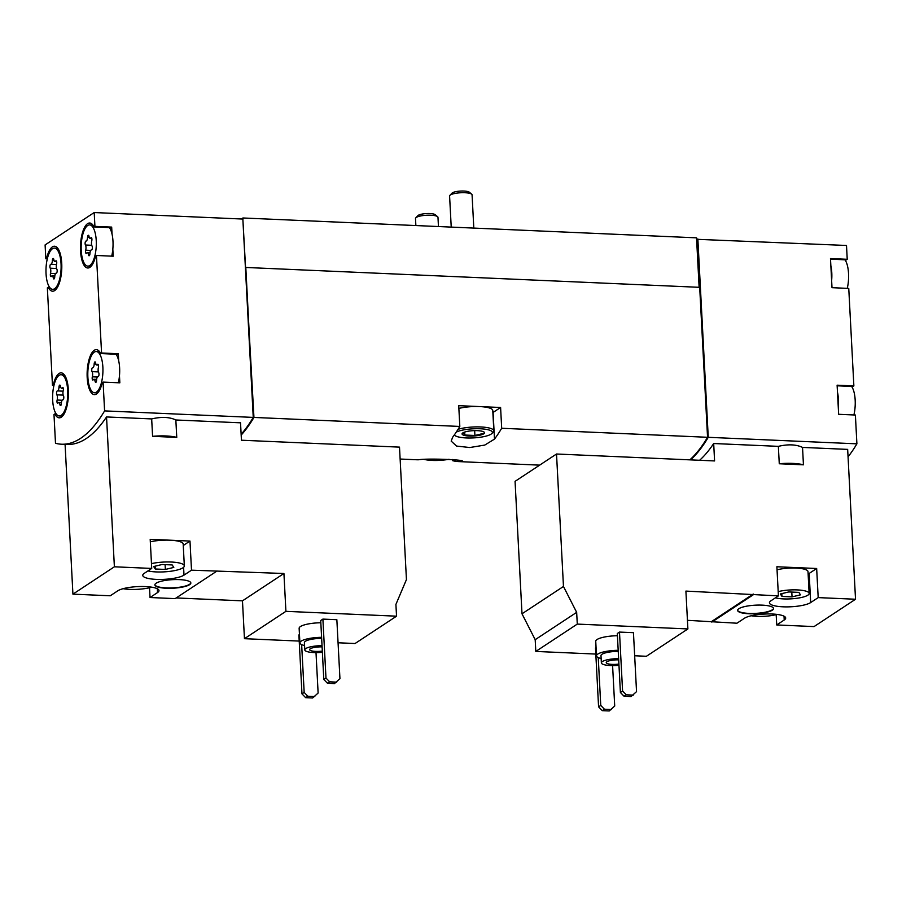 <?xml version="1.0" encoding="UTF-8"?>
<svg xmlns="http://www.w3.org/2000/svg" width="902" height="902" viewBox="0 0 902 902"><rect width="100%" height="100%" fill="white"/><g stroke="black" fill="none" stroke-linecap="round" stroke-linejoin="round"><path stroke-width="1.35" d="M114.385 566.794L151.728 568.429L144.219 573.379A21.377 5.085 -3 0 0 142.764 575.375A21.377 5.085 -3 0 0 160.285 579.456A21.377 5.085 -3 0 0 183.997 575.126L191.506 570.177L283.927 573.492L285.911 611.342L396.53 616.179L395.91 604.43L406.441 579.58L399.507 447.133L241.443 440.221L240.53 422.812L175.845 419.982L176.758 437.391L152.585 436.331L151.671 418.923L106.537 416.95L114.385 566.794L72.927 594.147L110.258 595.782L117.756 590.833A21.377 5.085 -3 0 1 141.479 586.503A21.377 5.085 -3 0 1 159 590.584A21.377 5.085 -3 0 1 157.534 592.569L157.343 588.758M72.927 594.147L65.079 444.37M176.194 597.936L242.469 600.845L244.453 638.684L299.216 641.074M338.058 642.776L355.061 643.521L396.53 616.179M149.529 587.766L150.036 597.519L175.157 598.624L216.627 571.27M191.506 570.177L189.972 541.065L150.194 539.328L151.728 568.429M304.549 645.516A18.762 4.465 -3 0 1 299.904 642.855L299.137 628.299A18.762 4.465 -3 0 1 300.422 626.552A18.762 4.465 -3 0 1 320.83 622.763M336.852 619.708L322.893 619.099L320.717 620.531L323.807 679.477L327.482 683.276L334.462 683.581L339.941 678.654L336.852 619.708M285.911 611.342L244.453 638.684M299.464 634.546L298.889 634.929L301.978 693.875L305.654 697.663L312.633 697.968L318.124 693.04L316.004 652.62M156.114 583.211A18.006 4.284 -3 0 1 176.082 579.558A18.006 4.284 -3 0 1 190.841 582.996A18.006 4.284 -3 0 1 173.083 588.217A18.006 4.284 -3 0 1 154.885 584.879A18.006 4.284 -3 0 1 156.114 583.211M150.036 597.519L157.534 592.569M47.31 258.818L45.822 258.75L45.1 244.927L94.203 212.545L242.852 219.051L253.248 417.4A202.567 73.919 92.5 0 1 241.127 434.302M253.248 417.4L104.598 410.895A202.567 73.919 92.5 0 1 61.483 444.212A202.567 73.919 92.5 0 1 55.496 443.277L53.985 414.48L54.842 413.917A22.505 8.208 92.5 0 0 59.194 417.829A22.505 8.208 92.5 0 0 68.383 395.696A22.505 8.208 92.5 0 0 61.167 372.853A22.505 8.208 92.5 0 0 53.319 384.804L52.463 385.38L47.355 287.862L48.212 287.298A22.505 8.208 92.5 0 0 52.564 291.199A22.505 8.208 92.5 0 0 61.753 269.078A22.505 8.208 92.5 0 0 54.526 246.235A22.505 8.208 92.5 0 0 46.678 258.186L45.822 258.75M106.537 416.95A202.567 73.919 92.5 0 1 67.064 444.449L61.483 444.212M175.845 419.982C169.542 416.983 161.492 416.623 151.671 418.923M601.149 658.494A18.762 4.465 -3 0 1 596.493 655.833L595.737 641.277A18.762 4.465 -3 0 1 597.023 639.541A18.762 4.465 -3 0 1 617.419 635.741M633.452 632.685L619.494 632.077L617.306 633.52L620.396 692.465L624.071 696.254L631.05 696.558L636.541 691.631L633.452 632.685M818.193 597.609L816.66 568.497L776.881 566.76L778.415 595.872L770.906 600.811A21.377 5.085 -3 0 0 769.44 602.807A21.377 5.085 -3 0 0 786.972 606.888A21.377 5.085 -3 0 0 810.684 602.559L818.193 597.609L855.524 599.244L847.666 449.388L802.532 447.415L803.445 464.823L779.272 463.763L778.358 446.355L713.685 443.525L714.587 460.933L556.523 454.01L563.468 586.458L576.66 612.345L577.28 624.094L535.811 651.436L595.805 654.063M634.658 655.765L646.418 656.273L687.888 628.931L685.903 591.092L778.415 595.872M577.28 624.094L687.888 628.931M596.064 647.523L595.489 647.907L598.578 706.852L602.254 710.652L609.233 710.956L614.713 706.029L612.593 665.597M776.182 614.634L776.723 624.951L814.055 626.586L855.524 599.244M687.437 620.317L736.945 623.214L744.443 618.265A21.377 5.085 -3 0 1 768.166 613.935A21.377 5.085 -3 0 1 785.687 618.017A21.377 5.085 -3 0 1 784.221 620.001L784.03 616.19M556.523 454.01L515.065 481.352L521.999 613.8L535.19 639.687L535.811 651.436M738.839 608.715A18.006 4.284 -3 0 1 758.808 605.073A18.006 4.284 -3 0 1 773.566 608.5A18.006 4.284 -3 0 1 755.808 613.721A18.006 4.284 -3 0 1 737.599 610.395A18.006 4.284 -3 0 1 738.839 608.715M753.283 594.768L711.825 622.109M776.723 624.951L784.221 620.001M241.409 218.983L242.931 217.98L696.536 237.835L696.615 239.301L846.504 245.468L847.226 259.302L830.483 258.57L831.633 280.612L832.005 287.682L848.759 288.414L853.867 385.921L837.112 385.188L838.646 414.3L855.389 415.033L856.9 443.829L708.25 437.312A202.567 73.919 92.5 0 1 690.549 459.873M856.9 443.829A202.567 73.919 92.5 0 1 848.06 456.818M713.685 443.525A202.567 73.919 92.5 0 1 699.614 460.279M802.532 447.415C796.229 444.415 788.168 444.055 778.358 446.355M61.043 263.767A20.633 7.532 92.5 0 1 52.643 289.328A20.633 7.532 92.5 0 1 46.983 280.793A20.633 7.532 92.5 0 1 47.22 259.19A20.633 7.532 92.5 0 1 54.447 248.106A20.633 7.532 92.5 0 1 61.043 263.767M55.541 273.622L50.512 273.396A3.676 1.342 -87.5 0 0 50.241 268.21A2.097 0.767 -87.5 0 1 49.96 265.831A2.097 0.767 -87.5 0 1 50.771 264.286A2.097 0.767 -87.5 0 0 50.771 264.286A3.676 1.342 -87.5 0 0 50.839 264.297A3.676 1.342 -87.5 0 0 52.35 260.588A2.097 0.767 -87.5 0 1 53.207 258.468A2.097 0.767 -87.5 0 1 53.838 259.607A3.676 1.342 -87.5 0 0 54.932 261.603A3.676 1.342 -87.5 0 0 55.653 261.084A2.097 0.767 -87.5 0 1 56.071 260.802A2.097 0.767 -87.5 0 1 56.691 261.907A2.097 0.767 -87.5 0 1 56.578 264.027A3.676 1.342 -87.5 0 0 56.849 269.213A2.097 0.767 -87.5 0 1 57.119 271.592A2.097 0.767 -87.5 0 1 56.307 273.148L56.285 273.148A2.097 0.767 -87.5 0 0 56.307 273.148M56.352 273.148L56.24 273.137A3.676 1.342 -87.5 0 0 56.24 273.137A3.676 1.342 -87.5 0 0 54.74 276.846A2.097 0.767 -87.5 0 1 53.883 278.966A2.097 0.767 -87.5 0 1 53.252 277.827A3.676 1.342 -87.5 0 0 52.158 275.832A3.676 1.342 -87.5 0 0 51.437 276.339A2.097 0.767 -87.5 0 1 51.019 276.632A2.097 0.767 -87.5 0 1 50.399 275.527A2.097 0.767 -87.5 0 1 50.512 273.396M96.232 240.563A20.633 7.532 92.5 0 1 96.086 248.411A20.633 7.532 92.5 0 1 87.832 266.124A20.633 7.532 92.5 0 1 81.214 245.186A20.633 7.532 92.5 0 1 89.636 224.902A20.633 7.532 92.5 0 1 96.232 240.563M91.767 240.823A3.676 1.342 -87.5 0 0 92.038 246.009A2.097 0.767 -87.5 0 1 92.308 248.388A2.097 0.767 -87.5 0 1 91.508 249.944A2.097 0.767 -87.5 0 1 91.474 249.933A3.676 1.342 -87.5 0 0 91.429 249.933A3.676 1.342 -87.5 0 0 89.929 253.642A2.097 0.767 -87.5 0 1 89.072 255.762A2.097 0.767 -87.5 0 1 88.441 254.623A3.676 1.342 -87.5 0 0 87.347 252.628A3.676 1.342 -87.5 0 0 86.626 253.135A2.097 0.767 -87.5 0 1 86.209 253.428A2.097 0.767 -87.5 0 1 85.589 252.323A2.097 0.767 -87.5 0 1 85.701 250.192A3.676 1.342 -87.5 0 0 85.431 245.006A2.097 0.767 -87.5 0 1 85.16 242.627A2.097 0.767 -87.5 0 1 85.972 241.082A2.097 0.767 -87.5 0 0 85.972 241.082A3.676 1.342 -87.5 0 0 86.04 241.082A3.676 1.342 -87.5 0 0 87.539 237.384A2.097 0.767 -87.5 0 1 88.396 235.264A2.097 0.767 -87.5 0 1 89.027 236.403A3.676 1.342 -87.5 0 0 90.121 238.387A3.676 1.342 -87.5 0 0 90.843 237.88A2.097 0.767 -87.5 0 1 91.26 237.587A2.097 0.767 -87.5 0 1 91.88 238.703A2.097 0.767 -87.5 0 1 91.767 240.823M67.684 390.397A20.633 7.532 92.5 0 1 59.273 415.957A20.633 7.532 92.5 0 1 53.613 407.422A20.633 7.532 92.5 0 1 53.861 385.819A20.633 7.532 92.5 0 1 61.077 374.725A20.633 7.532 92.5 0 1 67.684 390.397M63.219 390.656A3.676 1.342 -87.5 0 0 63.49 395.843A2.097 0.767 -87.5 0 1 63.76 398.222A2.097 0.767 -87.5 0 1 62.948 399.766L62.926 399.766A2.097 0.767 -87.5 0 0 62.948 399.766L62.881 399.766A3.676 1.342 -87.5 0 0 61.37 403.476A2.097 0.767 -87.5 0 1 60.513 405.596A2.097 0.767 -87.5 0 1 59.893 404.457A3.676 1.342 -87.5 0 0 58.788 402.461A3.676 1.342 -87.5 0 0 58.066 402.968A2.097 0.767 -87.5 0 1 57.66 403.262A2.097 0.767 -87.5 0 1 57.029 402.157A2.097 0.767 -87.5 0 1 57.142 400.026A3.676 1.342 -87.5 0 0 56.871 394.839A2.097 0.767 -87.5 0 1 56.601 392.46A2.097 0.767 -87.5 0 1 57.412 390.916A2.097 0.767 -87.5 0 1 57.435 390.916A3.676 1.342 -87.5 0 0 57.48 390.916A3.676 1.342 -87.5 0 0 58.98 387.206A2.097 0.767 -87.5 0 1 59.848 385.098A2.097 0.767 -87.5 0 1 60.468 386.236A3.676 1.342 -87.5 0 0 61.573 388.221A3.676 1.342 -87.5 0 0 62.294 387.713A2.097 0.767 -87.5 0 1 62.7 387.42A2.097 0.767 -87.5 0 1 63.332 388.536A2.097 0.767 -87.5 0 1 63.219 390.656M102.873 367.193A20.633 7.532 92.5 0 1 102.715 375.04A20.633 7.532 92.5 0 1 94.473 392.753A20.633 7.532 92.5 0 1 87.855 371.804A20.633 7.532 92.5 0 1 96.277 351.521A20.633 7.532 92.5 0 1 102.873 367.193M97.371 377.036L92.342 376.822A3.676 1.342 -87.5 0 0 92.06 371.635A2.097 0.767 -87.5 0 1 91.79 369.256A2.097 0.767 -87.5 0 1 92.602 367.712A2.097 0.767 -87.5 0 0 92.602 367.712A3.676 1.342 -87.5 0 0 92.669 367.712A3.676 1.342 -87.5 0 0 94.18 364.002A2.097 0.767 -87.5 0 1 95.037 361.882A2.097 0.767 -87.5 0 1 95.657 363.021A3.676 1.342 -87.5 0 0 96.762 365.017A3.676 1.342 -87.5 0 0 97.484 364.509A2.097 0.767 -87.5 0 1 97.901 364.216A2.097 0.767 -87.5 0 1 98.521 365.321A2.097 0.767 -87.5 0 1 98.408 367.452A3.676 1.342 -87.5 0 0 98.679 372.639A2.097 0.767 -87.5 0 1 98.949 375.018A2.097 0.767 -87.5 0 1 98.138 376.562L98.115 376.562A2.097 0.767 -87.5 0 0 98.138 376.562M98.183 376.562L98.07 376.562A3.676 1.342 -87.5 0 0 98.07 376.562A3.676 1.342 -87.5 0 0 96.57 380.272A2.097 0.767 -87.5 0 1 95.702 382.38A2.097 0.767 -87.5 0 1 95.082 381.242A3.676 1.342 -87.5 0 0 93.988 379.257A3.676 1.342 -87.5 0 0 93.256 379.765A2.097 0.767 -87.5 0 1 92.85 380.058A2.097 0.767 -87.5 0 1 92.229 378.941A2.097 0.767 -87.5 0 1 92.342 376.822M844.96 259.799A20.633 7.532 92.5 0 1 848.534 273.498A20.633 7.532 92.5 0 1 847.271 288.347M851.601 386.428A20.633 7.532 92.5 0 1 855.175 400.116A20.633 7.532 92.5 0 1 853.901 414.965M697.855 238.962L708.25 437.312M847.226 259.302L846.369 259.866L830.516 259.167M853.867 385.921L853.01 386.496L837.146 385.797M53.951 385.436L52.463 385.38M94.203 212.545L94.924 226.368L94.067 226.932A22.505 8.208 92.5 0 0 89.715 223.019A22.505 8.208 92.5 0 0 80.526 245.152A22.505 8.208 92.5 0 0 87.753 267.995A22.505 8.208 92.5 0 0 95.601 256.044L96.458 255.48L101.565 352.998L100.708 353.561A22.505 8.208 92.5 0 0 96.356 349.649A22.505 8.208 92.5 0 0 87.167 371.782A22.505 8.208 92.5 0 0 94.383 394.625A22.505 8.208 92.5 0 0 102.23 382.662L103.087 382.098L104.598 410.895M109.413 227.608A20.633 7.532 92.5 0 1 112.051 234.159L111.679 227.101L94.924 226.368M112.051 234.159A20.633 7.532 92.5 0 1 112.829 249.144L113.201 256.213L96.458 255.48M116.042 354.227A20.633 7.532 92.5 0 1 118.681 360.789L118.309 353.731L101.565 352.998M118.681 360.789A20.633 7.532 92.5 0 1 119.47 375.773L119.842 382.831L103.087 382.098M242.863 219.242L253.947 417.434A202.567 73.919 92.5 0 1 241.172 435.068M246.088 267.477L699.693 287.332L707.551 437.29L501.681 428.27L500.599 407.49L458.723 405.663L459.817 426.443L253.947 417.434M452.522 459.501L452.578 460.651A202.567 73.919 -87.5 0 0 458.566 461.587A202.567 73.919 -87.5 0 0 460.392 461.61C472.693 460.02 427.864 458.058 418.517 459.772A202.567 73.919 92.5 0 1 416.69 459.761L400.127 459.028M460.336 460.584L460.392 461.61L462.016 461.272M707.551 437.29A202.567 73.919 92.5 0 1 689.85 459.851M459.817 426.443A202.567 73.919 92.5 0 1 452.624 437.29L451.192 441.134L456.559 446.073L469.784 447.527L484.757 445.081L494.488 439.116A202.567 73.919 -87.5 0 0 501.681 428.27M242.931 217.98L242.988 219.242M696.615 239.301L699.129 287.31M492.875 412.575A22.505 5.356 177 0 0 493.09 412.44L500.599 407.49M458.87 408.426A20.633 4.905 -3 0 1 479.661 406.577A20.633 4.905 -3 0 1 492.763 410.444L493.834 430.818A20.633 4.905 -3 0 1 493.27 432.047L491.883 433.49A19.134 4.555 -3 0 1 473.539 437.898A19.134 4.555 -3 0 1 454.833 435.44A19.134 4.555 -3 0 1 454.36 434.888M696.885 239.12L699.411 287.321M697.584 239.143L707.991 437.684L707.337 437.65M707.991 437.684A202.567 73.919 92.5 0 1 690.458 459.873M245.806 267.657L253.676 417.795A202.567 73.919 92.5 0 1 241.161 434.989M253.022 417.761L253.676 417.795M49.621 287.355L48.212 287.298M47.456 258.22L46.678 258.186M111.679 227.101L110.822 227.665L94.067 226.932M112.829 249.144A20.633 7.532 92.5 0 1 111.713 256.145M118.309 353.731L117.452 354.294L100.708 353.561M119.47 375.773A20.633 7.532 92.5 0 1 118.354 382.775M54.097 384.838L53.319 384.804M56.251 413.984L54.842 413.917M830.855 265.628A20.633 7.532 92.5 0 1 831.791 272.765A20.633 7.532 92.5 0 1 831.633 280.612M837.484 392.257A20.633 7.532 92.5 0 1 838.42 399.383A20.633 7.532 92.5 0 1 838.274 407.242M803.445 464.823A24.388 5.795 177 0 0 779.272 463.763M563.468 586.458L521.999 613.8M576.66 612.345L535.19 639.687M753.249 594.035L711.779 621.388M775.438 597.834A18.762 4.465 177 0 0 792.948 598.714A18.762 4.465 177 0 0 807.865 595.173A18.762 4.465 177 0 0 809.15 593.426L808 571.597A18.762 4.465 177 0 0 796.973 568.125A18.762 4.465 177 0 0 777.039 569.793M808.124 574.033A21.377 5.085 177 0 0 809.162 573.447L816.66 568.497M619.494 632.077L622.583 691.022L620.396 692.465M622.583 691.022L626.259 694.822L624.071 696.254M626.259 694.822L633.238 695.126M598.251 657.581L600.755 705.42L598.578 706.852M600.755 705.42L604.43 709.209L602.254 710.652M604.43 709.209L611.409 709.513M618.975 665.259A14.252 3.394 -3 0 1 601.375 662.88A14.252 3.394 -3 0 1 602.356 661.549A14.252 3.394 -3 0 1 618.625 658.663M618.907 664.064A9.381 2.232 -3 0 1 606.245 662.62A9.381 2.232 -3 0 1 606.888 661.752A9.381 2.232 -3 0 1 618.693 659.869M601.375 662.88L600.991 655.596A14.252 3.394 -3 0 1 601.972 654.277A14.252 3.394 -3 0 1 618.242 651.391M596.493 655.833A18.762 4.465 -3 0 1 597.778 654.085A18.762 4.465 -3 0 1 618.186 650.297M809.15 593.426A18.762 4.465 177 0 0 797.233 589.908A18.762 4.465 177 0 0 778.189 591.633M781.966 596.436L792.046 596.876L800.491 594.846L798.856 592.377L788.788 591.938L780.343 593.967L781.966 596.436L781.82 593.617M751.219 615.762A18.762 4.465 177 0 0 777.017 614.409M762.156 614.172L767.162 613.946M737.611 610.203A18.006 4.284 177 0 0 755.786 613.36A18.006 4.284 177 0 0 773.544 608.32M176.758 437.391A24.388 5.795 177 0 0 152.585 436.331M283.927 573.492L242.469 600.845M183.264 545.496L189.972 541.065M322.893 619.099L325.983 678.045L323.807 679.477M325.983 678.045L329.67 681.833L327.482 683.276M329.67 681.833L336.649 682.137M301.651 644.592L304.166 692.432L301.978 693.875M304.166 692.432L307.841 696.22L305.654 697.663M307.841 696.22L314.821 696.536M791.787 592.073L792.046 596.876M322.375 652.281A14.252 3.394 -3 0 1 304.786 649.891A14.252 3.394 -3 0 1 305.755 648.572A14.252 3.394 -3 0 1 322.037 645.685M322.318 651.075A9.381 2.232 -3 0 1 309.645 649.643A9.381 2.232 -3 0 1 310.288 648.763A9.381 2.232 -3 0 1 322.093 646.892M304.786 649.891L304.402 642.619A14.252 3.394 -3 0 1 305.372 641.288A14.252 3.394 -3 0 1 321.653 638.402M299.904 642.855A18.762 4.465 -3 0 1 301.189 641.108A18.762 4.465 -3 0 1 321.597 637.319M147.962 570.921A20.633 4.905 177 0 0 170.906 571.225A20.633 4.905 177 0 0 184.335 565.892L183.185 544.064A20.633 4.905 177 0 0 170.083 540.197A20.633 4.905 177 0 0 150.33 541.798M184.335 565.892A20.633 4.905 177 0 0 171.233 562.025A20.633 4.905 177 0 0 151.468 563.626M155.279 569.004L165.359 569.444L173.804 567.414L172.181 564.945L162.101 564.505L153.656 566.535L155.279 569.004L155.133 566.174M123.1 588.69A20.633 4.905 177 0 0 129.764 589.367A20.633 4.905 177 0 0 151.807 587.191M135.469 586.74L140.475 586.514M165.1 564.641L165.359 569.444M154.885 584.699A18.006 4.284 177 0 0 173.071 587.856A18.006 4.284 177 0 0 190.818 582.816M451.225 227.101L449.591 196.016A11.252 2.672 -3 0 1 449.906 195.351L452.015 193.129A8.952 2.131 -3 0 1 452.387 192.836A8.952 2.131 -3 0 1 461.215 191.044A8.952 2.131 -3 0 1 469.356 192.227L471.701 194.201A11.252 2.672 -3 0 1 472.073 194.843L473.809 228.093M449.906 195.351A11.252 2.672 -3 0 1 450.369 194.979A11.252 2.672 -3 0 1 461.463 192.724A11.252 2.672 -3 0 1 471.701 194.201M462.839 432.892A11.252 2.672 -3 0 1 473.663 430.66A11.252 2.672 -3 0 1 484.013 432.013A11.252 2.672 -3 0 1 473.437 436.027A11.252 2.672 -3 0 1 462.512 433.14A11.252 2.672 -3 0 1 462.839 432.892M483.359 433.445L474.914 435.474L464.834 435.035L463.211 432.565M456.232 432.148A19.134 4.555 -3 0 1 479.864 428.754A19.134 4.555 -3 0 1 491.883 433.49M458.058 429.318A20.633 4.905 -3 0 1 480.586 426.95A20.633 4.905 -3 0 1 493.834 430.818M415.867 225.556L415.495 218.51A11.252 2.672 -3 0 1 415.799 217.833L417.919 215.623A8.952 2.131 -3 0 1 418.291 215.319A8.952 2.131 -3 0 1 427.12 213.537A8.952 2.131 -3 0 1 435.26 214.71L437.594 216.694A11.252 2.672 -3 0 1 437.977 217.326L438.451 226.537M415.799 217.833A11.252 2.672 -3 0 1 416.262 217.461A11.252 2.672 -3 0 1 427.368 215.206A11.252 2.672 -3 0 1 437.594 216.694M449.038 459.265A19.134 4.555 -3 0 1 424.617 459.501M474.655 430.626L474.914 435.474M464.677 432.058L464.834 435.035M494.488 439.116L493.09 412.44M96.435 381.309L95.082 381.242M98.374 371.906L92.06 371.635M95.916 364.081L94.18 364.002M98.284 364.543L97.484 364.509M61.235 404.513L59.893 404.457M62.17 400.251L57.142 400.026M63.185 395.11L56.871 394.839M63.095 391.164L57.525 390.916L63.095 391.164M60.727 387.285L58.98 387.206M63.095 387.747L62.294 387.713M89.794 254.68L88.441 254.623M90.73 250.418L85.701 250.192M91.733 245.288L85.431 245.006M89.287 237.451L87.539 237.384M91.643 237.914L90.843 237.88M54.605 277.884L53.252 277.827M56.544 268.492L50.241 268.21M56.465 264.534L50.884 264.297M54.097 260.667L52.35 260.588M56.454 261.118L55.653 261.084M810.684 602.559L809.162 573.447M183.997 575.126L183.591 567.302M539.644 465.139L458.566 461.587M92.917 225.038L89.636 224.902M91.113 266.27L87.832 266.124M57.728 248.242L54.447 248.106M55.924 289.474L52.643 289.328M99.547 351.667L96.277 351.521M97.743 392.889L94.473 392.753M64.358 374.871L61.077 374.725M62.554 416.093L59.273 415.957M96.638 379.37L93.988 379.257M98.476 365.096L96.762 365.017M61.449 402.574L58.788 402.461M63.287 388.3L61.573 388.221M89.997 252.74L87.347 252.628M91.835 238.466L90.121 238.387M54.808 275.956L52.158 275.832M56.454 264.534L50.839 264.297M56.646 261.67L54.932 261.603"/></g></svg>
